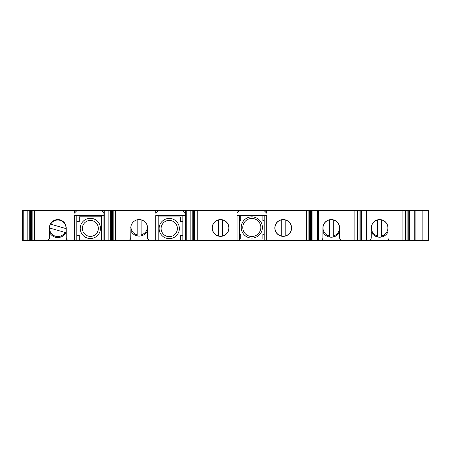 <?xml version="1.0" encoding="UTF-8"?>
<svg xmlns="http://www.w3.org/2000/svg" width="451" height="451" viewBox="0 0 451 451"><rect width="100%" height="100%" fill="white"/><g stroke="black" fill="none" stroke-linecap="round" stroke-linejoin="round"><path stroke-width="0.68" d="M103.927 215.634L74.336 215.634L74.336 240.298L68.665 240.298A2.464 2.464 0 0 1 66.196 237.829L66.196 227.964A8.383 8.383 0 0 0 57.813 219.581A8.383 8.383 0 0 0 49.43 227.964L65.947 232.688A9.245 9.245 0 0 0 66.196 232.197M66.066 228.618L50.653 224.181A8.259 8.259 0 0 1 66.066 228.618L66.066 228.618M322.882 231.865A9.245 9.245 0 0 0 329.292 237L329.292 235.986A8.259 8.259 0 0 1 329.292 219.941L329.292 237A9.245 9.245 0 0 0 333.238 237L333.238 219.941A8.259 8.259 0 0 1 333.238 235.986L333.238 237A9.245 9.245 0 0 0 339.648 231.865M137.194 219.817L137.194 235.884A9.245 9.245 0 0 0 141.14 235.884L141.14 219.817M185.305 213.171L182.841 210.702L158.177 210.702L155.713 213.171L155.713 210.702L101.464 210.702L103.927 213.171M264.218 210.702L266.682 210.702L266.682 213.171L264.218 210.702L239.554 210.702L237.091 213.171L237.091 210.702L182.841 210.702M49.43 232.197A9.245 9.245 0 0 0 65.947 232.688L64.978 232.412A8.259 8.259 0 0 1 49.559 227.969L49.43 227.935M339.648 227.964A8.383 8.383 0 0 0 331.265 219.581A8.383 8.383 0 0 0 322.882 227.964L322.882 237.829A2.464 2.464 0 0 1 320.413 240.298L342.117 240.298A2.464 2.464 0 0 1 339.648 237.829L339.648 227.964M137.194 235.884A9.245 9.245 0 0 1 130.784 230.749A9.245 9.245 0 0 0 137.194 235.884L137.194 234.87A8.259 8.259 0 0 1 130.914 226.487L130.784 237.829A2.464 2.464 0 0 1 128.315 240.298L103.927 240.298L103.927 210.702M147.55 230.749A9.245 9.245 0 0 1 141.14 235.884L141.14 234.87A8.259 8.259 0 0 0 147.421 226.487L147.55 227.964A8.383 8.383 0 0 0 139.167 219.581A8.383 8.383 0 0 0 130.784 227.964M371.241 231.865A9.245 9.245 0 0 0 377.65 237L377.65 235.986A8.259 8.259 0 0 1 377.65 219.941L377.65 237A9.245 9.245 0 0 0 381.597 237L381.597 219.941A8.259 8.259 0 0 1 381.597 235.986L381.597 237A9.245 9.245 0 0 0 388.007 231.865M218.594 235.986A8.259 8.259 0 0 1 218.594 219.941L218.594 236.115M222.54 235.986L222.54 219.941A8.259 8.259 0 0 1 222.54 235.986L222.54 236.115M281.232 235.986A8.259 8.259 0 0 1 281.232 219.941L281.232 236.115M285.179 235.986L285.179 219.941A8.259 8.259 0 0 1 285.179 235.986L285.179 236.115M342.117 240.298L390.476 240.298A2.464 2.464 0 0 1 388.007 237.829L388.007 227.964A8.383 8.383 0 0 0 379.624 219.581A8.383 8.383 0 0 0 371.241 227.964L371.241 237.829A2.464 2.464 0 0 1 368.771 240.298M266.682 213.171L266.682 210.702L354.892 210.702L354.892 240.298M308.912 210.702L308.912 240.298L320.413 240.298M185.305 215.634L155.713 215.634L155.713 240.298L150.014 240.298A2.464 2.464 0 0 1 147.55 237.829L147.55 227.964M101.464 210.702L76.8 210.702L74.336 213.171L74.336 210.702L22.55 210.702L22.55 240.298L29.219 240.298L29.219 210.702M49.43 227.964L49.43 237.829A2.464 2.464 0 0 1 46.96 240.298L29.219 240.298M74.336 213.171L74.336 210.702L76.8 210.702M155.713 213.171L155.713 210.702L158.177 210.702M237.091 213.171L237.091 210.702L239.554 210.702M390.476 240.298L405.28 240.298L405.28 210.702L354.892 210.702M405.28 210.702L405.855 210.702L405.855 240.298L428.45 240.298L428.45 210.702L415.129 210.702L415.129 240.298M415.129 210.702L405.855 210.702M30.352 210.702L30.352 240.298M291.588 227.964A8.383 8.383 0 0 0 279.011 220.702A8.383 8.383 0 0 0 279.011 235.225A8.383 8.383 0 0 0 291.588 227.964M228.95 227.964A8.383 8.383 0 0 0 216.379 220.702A8.383 8.383 0 0 0 216.379 235.225A8.383 8.383 0 0 0 228.95 227.964M182.841 215.634L182.841 240.298L185.305 240.298L185.305 210.702M155.713 215.634L155.713 240.298L182.841 240.298M158.177 215.634L158.177 240.298M239.554 215.634L239.554 240.298L185.305 240.298M264.218 215.634L264.218 240.298L266.682 240.298L266.682 215.634L266.682 240.298L308.912 240.298M237.091 215.634L237.091 240.298L237.091 215.634L266.682 215.634M310.423 210.702L310.423 240.298M311.551 210.702L311.551 240.298M318.468 210.702L318.468 240.298M264.218 234.379L262.899 234.379L262.899 239.064L240.704 239.064L240.704 234.379L239.554 234.379M239.554 220.567L240.704 220.567L240.704 215.882L262.899 215.882L262.899 220.567L264.218 220.567M242.779 227.473A9.02 9.02 0 0 1 251.805 218.453A9.02 9.02 0 0 1 260.825 227.473A9.02 9.02 0 0 1 251.805 236.493A9.02 9.02 0 0 1 242.779 227.473M192.222 210.702L192.222 240.298M193.349 210.702L193.349 240.298M158.177 240.124L180.349 240.124L180.349 235.439L182.841 235.439M158.177 216.942L180.349 216.942L180.349 221.627L182.841 221.627M161.12 228.533A8.135 8.135 0 0 1 169.249 220.398A8.135 8.135 0 0 1 177.384 228.533A8.135 8.135 0 0 1 169.249 236.668A8.135 8.135 0 0 1 161.12 228.533M359.058 210.702L359.058 240.298M360.186 210.702L360.186 240.298M366.798 210.702L366.798 240.298M405.28 240.298L405.855 240.298M407.09 210.702L407.09 240.298M408.217 210.702L408.217 240.298M110.247 210.702L110.247 240.298M111.374 210.702L111.374 240.298M76.8 215.634L76.8 240.298L74.336 240.298L74.336 215.634M82.37 228.409A7.988 7.988 0 0 1 90.358 220.415A7.988 7.988 0 0 1 98.346 228.409A7.988 7.988 0 0 1 90.358 236.397A7.988 7.988 0 0 1 82.37 228.409M101.464 235.309L101.452 239.994L79.258 239.994L79.258 235.309L76.8 235.309M76.8 221.503L79.258 221.503L79.258 216.818L101.452 216.818L101.464 221.503M101.464 215.634L101.464 240.298L103.927 240.298M239.554 240.298L264.218 240.298M76.8 240.298L101.464 240.298M128.315 240.298L150.014 240.298M46.96 240.298L68.665 240.298M115.541 210.702L115.541 240.298M34.518 210.702L34.518 240.298M23.221 210.702L23.221 240.298M27.838 210.702L27.838 240.298M31.581 210.702L31.581 240.298M32.156 210.702L32.156 240.298M306.556 210.702L306.556 240.298M309.189 210.702L309.189 240.298M312.932 210.702L312.932 240.298M317.549 210.702L317.549 240.298M197.217 210.702L197.217 240.298M262.409 227.473A10.604 10.604 0 0 0 246.5 218.29A10.604 10.604 0 0 0 246.5 236.657A10.604 10.604 0 0 0 262.409 227.473M186.224 210.702L186.224 240.298M190.841 210.702L190.841 240.298M194.584 210.702L194.584 240.298M194.855 210.702L194.855 240.298M179.363 228.533A10.108 10.108 0 0 0 164.198 219.778A10.108 10.108 0 0 0 164.198 237.288A10.108 10.108 0 0 0 179.363 228.533M357.248 210.702L357.248 240.298M357.823 210.702L357.823 240.298M361.567 210.702L361.567 240.298M366.184 210.702L366.184 240.298M402.923 240.298L402.923 210.702M409.598 210.702L409.598 240.298M414.215 210.702L414.215 240.298M104.249 210.702L104.249 240.298M108.866 210.702L108.866 240.298M112.609 210.702L112.609 240.298M113.184 210.702L113.184 240.298M422.136 210.702L422.136 240.298M100.466 228.409A10.108 10.108 0 0 0 85.301 219.648A10.108 10.108 0 0 0 85.301 237.164A10.108 10.108 0 0 0 100.466 228.409M31.423 210.702L31.423 240.298M309.347 210.702L309.347 240.298M194.42 210.702L194.42 240.298M357.981 210.702L357.981 240.298M406.013 210.702L406.013 240.298M112.451 210.702L112.451 240.298"/></g></svg>
